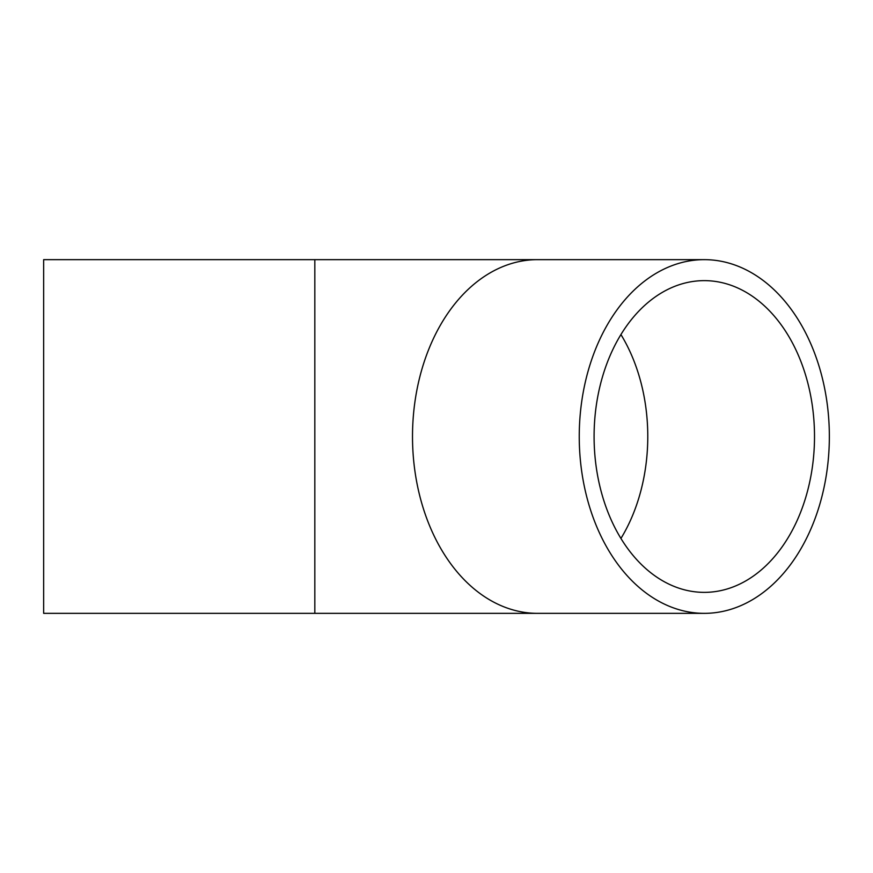 <?xml version="1.0" encoding="UTF-8"?>
<svg xmlns="http://www.w3.org/2000/svg" width="873" height="873" viewBox="0 0 873 873"><rect width="100%" height="100%" fill="white"/><g stroke="black" fill="none" stroke-linecap="round" stroke-linejoin="round"><path stroke-width="1.31" d="M314.826 259.652L314.826 613.348L43.65 613.348L43.65 259.652L537.561 259.652A176.848 125.057 90 0 0 412.503 436.5A176.848 125.057 90 0 0 537.561 613.348L704.293 613.348A176.848 125.057 90 0 0 829.35 436.5A176.848 125.057 90 0 0 704.293 259.652A176.848 125.057 90 0 0 579.246 436.5A176.848 125.057 90 0 0 704.293 613.348M594.087 436.5A155.863 110.216 90 0 0 704.293 592.363A155.863 110.216 90 0 0 814.509 436.5A155.863 110.216 90 0 0 704.293 280.637A155.863 110.216 90 0 0 594.087 436.5M620.932 538.445A155.863 110.216 90 0 0 620.932 334.555M314.826 613.348L537.561 613.348M537.561 259.652L704.293 259.652"/></g></svg>
